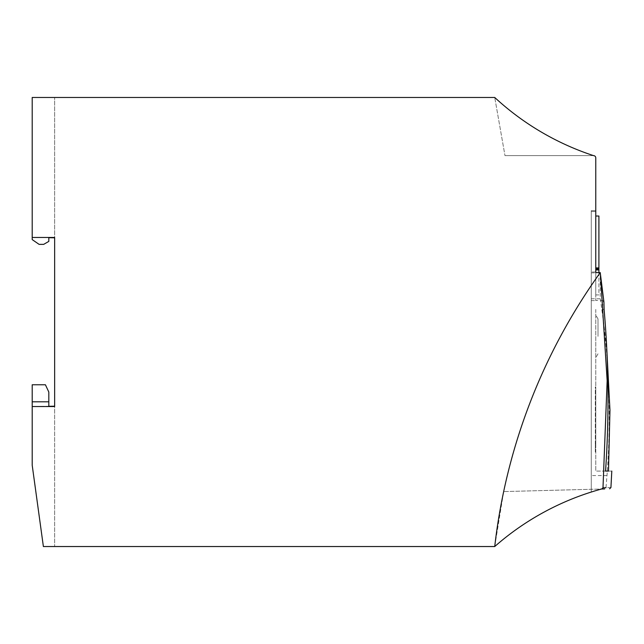 <?xml version="1.0" encoding="UTF-8"?>
<svg xmlns="http://www.w3.org/2000/svg" width="644" height="644" viewBox="0 0 644 644"><rect width="100%" height="100%" fill="white"/><g stroke="black" fill="none" stroke-linecap="round" stroke-linejoin="round"><path stroke-width="0.48" stroke-dasharray="3.22 2.42" d="M598.01 336.369L598.01 318.925L598.01 336.369M595.764 336.369L595.764 357.702L595.764 336.369M43.381 546.531L32.2 465.226L32.2 406.549L54.651 406.549L54.651 237.451L32.2 237.451L32.2 97.469L494.729 97.469A269.433 269.433 0 0 0 593.518 155.623A269.433 269.433 0 0 1 494.729 97.469L504.985 155.623L494.729 97.469A269.433 269.433 0 0 0 593.518 155.623L504.985 155.623L593.518 155.623A2.246 2.246 0 0 1 595.764 157.869L595.764 210.636L591.273 210.636L591.273 492.032A269.433 269.433 0 0 0 494.729 546.531L43.381 546.531L54.651 546.531L43.381 546.531L32.2 465.226L43.381 546.531M32.2 401.8L32.2 384.774L45.418 384.774L48.815 392.051L48.815 401.8L32.2 401.8L48.815 401.8L48.815 406.3L48.815 401.8L32.2 401.8L32.2 465.226L32.2 384.774L32.2 406.549L54.651 406.549L54.651 546.531L54.651 406.195L32.2 406.549M591.273 298.784L600.256 298.784L600.24 272.629A583.77 583.77 0 0 0 494.729 546.531L503.664 491.581L494.729 546.531A269.433 269.433 0 0 1 591.273 492.032L591.273 210.636L595.764 210.636L595.764 300.643L595.764 211.53L591.273 211.53L591.273 300.643L591.273 211.53L595.764 211.53L595.764 271.985L591.273 271.985M32.2 97.469L54.651 97.469L32.2 97.469L32.2 239.6L32.2 237.451L54.651 237.451L54.651 97.469L54.651 237.451L32.2 237.451L32.2 97.469M48.815 401.8L48.815 392.051L48.815 406.3L54.651 406.195M32.2 384.774L45.418 384.774L32.2 384.774M48.815 392.051L45.418 384.774L48.815 392.051M600.256 298.784C609.224 357.372 611.47 416.306 606.994 475.578L605.988 487.709L604.676 488.933L503.664 491.581L601.673 489.013A1.344 1.344 0 0 0 601.351 489.062A269.433 269.433 0 0 0 494.729 546.531M591.273 300.643L595.764 300.643M591.273 272.863L595.764 272.863M32.2 237.451L54.651 237.451L32.2 237.451L54.651 237.451L32.2 237.451L32.2 239.6L39.099 244.366L32.2 239.6L39.099 244.366L43.671 244.366L48.815 241.395L43.671 244.366L39.099 244.366L43.671 244.366L48.815 241.395L48.815 237.7L54.651 237.805M595.764 216.022L598.904 216.022L598.904 269.144L598.904 216.022L598.904 268.178L598.904 216.022L595.764 216.022L595.764 294.912L595.764 216.022L595.764 269.144L595.764 216.022L598.904 216.022L595.764 216.022L598.904 216.022L598.904 294.912L595.764 294.912M603.919 302.036L603.42 300.442L602.108 309.426L606.817 349.756M608.483 471.086L611.8 471.086M610.931 487.54L605.988 487.709M48.815 237.7L48.815 241.395L48.815 237.7M598.904 272.605L598.904 294.912M602.108 309.426L604.096 309.426M595.764 309.426L595.764 471.086L595.764 309.426M605.553 471.086L595.764 471.086L605.553 471.086M595.764 445.27L595.764 386.891L595.764 445.27L595.314 445.27L595.314 386.891L595.764 386.891L595.314 386.891L595.314 451.999L595.764 451.999L595.314 451.999L595.314 445.27L595.764 445.27M606.994 475.578L591.273 475.578M595.314 393.621L595.764 393.621L595.314 393.621M598.01 353.814L595.764 357.702L598.01 353.814M603.42 300.442L595.764 300.442M598.01 318.925L595.764 315.037L598.01 318.925"/><path stroke-width="0.97" d="M600.256 272.605A583.77 583.77 0 0 0 494.729 546.531L43.381 546.531L32.2 465.226L32.2 406.549L54.651 406.549L54.651 237.451L32.2 237.451L32.2 97.469L494.729 97.469A269.433 269.433 0 0 0 593.518 155.623A2.246 2.246 0 0 1 595.764 157.869L595.764 272.605L600.256 272.605L600.385 273.781L607.155 380.717L602.993 487.782L605.988 487.709M595.764 271.985L595.764 272.605M54.651 237.805L48.815 237.7L48.815 241.395L43.671 244.366L39.099 244.366L32.2 239.6L32.2 237.451M48.815 401.8L48.815 392.051L45.418 384.774L32.2 384.774L32.2 401.8L48.815 401.8L48.815 406.3L54.651 406.195M32.2 401.8L32.2 406.549M604.676 488.933L601.673 489.013L602.993 487.782M606.817 349.756L609.965 410.333L608.483 471.086L605.553 471.086C609.264 417.159 608.781 363.272 604.096 309.426L603.919 302.036L600.385 273.781M494.729 546.531A269.433 269.433 0 0 1 601.351 489.062A1.344 1.344 0 0 1 601.673 489.013M595.764 268.178L598.904 268.178L598.904 268.741L595.764 268.741M595.764 216.022L598.904 216.022L598.904 267.904L595.764 267.904M595.764 269.144L598.904 269.144L598.904 269.908L595.764 269.908M598.904 269.908L598.904 272.605M598.904 268.741L598.904 269.144M608.483 471.086L605.553 471.086M611.8 471.086L610.931 487.54L609.618 488.804"/></g></svg>
